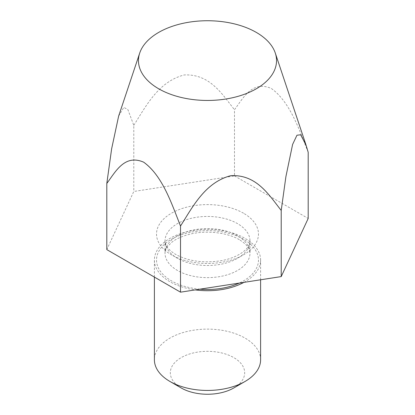 <?xml version="1.0" encoding="UTF-8"?>
<svg xmlns="http://www.w3.org/2000/svg" width="415" height="415" viewBox="0 0 415 415"><rect width="100%" height="100%" fill="white"/><g stroke="black" fill="none" stroke-linecap="round" stroke-linejoin="round"><path stroke-width="0.31" stroke-dasharray="2.08 1.56" d="M260.604 359.779A53.104 30.658 0 0 0 245.052 338.101A53.104 30.658 0 0 0 187.175 331.455A53.104 30.658 0 0 0 154.396 359.779M243.927 282.361A53.104 30.658 0 0 0 260.604 260.049A53.104 30.658 0 0 0 245.052 238.371A53.104 30.658 0 0 0 187.175 231.726A53.104 30.658 0 0 0 154.396 260.049A53.104 30.658 0 0 0 169.948 281.733A53.104 30.658 0 0 0 195.273 289.888M181.215 387.963A37.174 21.461 180 0 1 181.215 357.611A37.174 21.461 180 0 1 233.785 357.611A37.174 21.461 180 0 1 233.785 387.963M308.195 152.305C299.526 130.632 290.381 102.152 271.337 88.468C252.294 80.188 243.221 97.982 234.48 109.747L234.48 175.903L133.786 191.476L106.805 249.612M234.48 175.903L308.195 218.456M118.633 116.122L123.836 107.345L127.898 109.643L133.786 125.325L133.786 191.476M133.786 125.325C145.764 106.598 158.26 81.542 184.255 74.959C210.161 73.746 222.544 94.77 234.48 109.747M237.541 235.772A42.486 24.527 0 0 0 191.242 230.455A42.486 24.527 0 0 0 165.014 253.114A42.486 24.527 0 0 0 177.459 270.456A42.486 24.527 0 0 0 223.758 275.773A42.486 24.527 0 0 0 249.986 253.114A42.486 24.527 0 0 0 237.541 235.772M199.963 289.162A50.983 29.434 180 0 1 171.452 280.862A50.983 29.434 180 0 1 171.452 239.237A50.983 29.434 180 0 1 243.548 239.237A50.983 29.434 180 0 1 239.237 283.087M243.548 213.222A50.983 29.434 0 0 0 171.452 213.222A50.983 29.434 0 0 0 171.452 254.846A50.983 29.434 0 0 0 243.548 254.846A50.983 29.434 0 0 0 243.548 213.222M177.459 258.317A42.486 24.527 180 0 1 165.014 240.975A42.486 24.527 180 0 1 191.242 218.311A42.486 24.527 180 0 1 237.541 223.628A42.486 24.527 180 0 1 249.986 240.975A42.486 24.527 180 0 1 223.758 263.634A42.486 24.527 180 0 1 177.459 258.317M239.299 239.657C227.628 232.623 206.54 230.029 190.122 234.148C182.553 236.011 176.536 238.646 172.069 242.054L167.499 246.536C165.715 249.099 164.89 251.293 165.014 253.114L165.014 240.975L165.694 244.388C166.773 247.61 170.109 250.956 175.701 254.426C188.14 261.16 203.07 263.297 220.495 260.828C239.222 257.668 250.556 247.957 249.986 240.975L249.986 253.114L249.296 249.669C248.206 246.458 244.876 243.117 239.299 239.657M260.604 279.783L260.604 260.049M154.396 277.085L154.396 260.049"/><path stroke-width="0.62" d="M245.052 381.458L233.785 387.963A37.174 21.461 180 0 1 181.215 387.963L169.948 381.458A53.104 30.658 0 0 0 245.052 381.458A53.104 30.658 0 0 0 260.604 359.779L260.604 279.783M195.273 289.888A53.104 30.658 0 0 0 243.927 282.361M158.686 88.779A69.035 39.856 0 0 0 239.87 95.798A69.035 39.856 0 0 0 275.285 53.042A69.035 39.856 0 0 0 256.314 32.412A69.035 39.856 0 0 0 187.269 22.488A69.035 39.856 0 0 0 139.715 53.042A69.035 39.856 0 0 0 158.686 88.779M180.52 226.014C171.851 204.346 162.706 175.861 143.663 162.177C124.619 153.903 115.546 171.696 106.805 183.456L106.805 249.612L180.52 292.17L281.214 276.592L308.195 218.456L308.195 152.305L306.057 145.115L300.662 134.782L296.964 135.223L292.606 144.436L285.904 176.634L281.214 210.436C269.236 195.418 256.74 174.227 230.745 175.69C204.839 182.491 192.456 207.344 180.52 226.014L180.52 292.17M139.715 53.042L118.633 116.122L111.63 148.84L106.805 183.456M281.214 210.436L281.214 276.592M181.215 387.963L169.948 381.458A53.104 30.658 0 0 1 154.396 359.779L154.396 277.085M239.237 283.087A50.983 29.434 180 0 1 199.963 289.162M275.285 53.042L306.057 145.115"/></g></svg>

